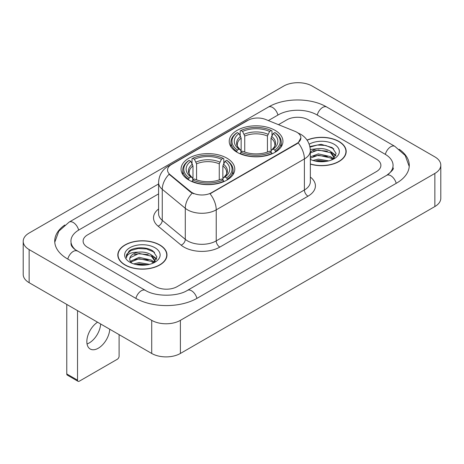 <?xml version="1.0" encoding="UTF-8"?>
<svg xmlns="http://www.w3.org/2000/svg" width="464" height="464" viewBox="0 0 464 464"><rect width="100%" height="100%" fill="white"/><g stroke="black" fill="none" stroke-linecap="round" stroke-linejoin="round"><path stroke-width="0.7" d="M226.913 158.16A26.866 15.509 0 0 0 197.635 154.802A26.866 15.509 0 0 0 181.053 169.128A26.866 15.509 0 0 0 188.918 180.096A26.866 15.509 0 0 0 218.196 183.46A26.866 15.509 0 0 0 234.778 169.128A26.866 15.509 0 0 0 226.913 158.16M275.082 130.349A26.866 15.509 0 0 0 245.804 126.991A26.866 15.509 0 0 0 229.222 141.317A26.866 15.509 0 0 0 237.087 152.285A26.866 15.509 0 0 0 266.365 155.649A26.866 15.509 0 0 0 282.947 141.317A26.866 15.509 0 0 0 275.082 130.349M296.873 132.257A13.688 7.9 0 0 0 295.046 131.37L265.53 119.439A13.688 7.9 0 0 0 248.008 120.327L171.552 164.465A13.688 7.9 0 0 0 167.545 170.05A13.688 7.9 0 0 0 170.015 174.586L190.681 191.62A13.688 7.9 0 0 0 211.572 192.676L296.873 143.428A13.688 7.9 0 0 0 300.881 137.843A13.688 7.9 0 0 0 296.873 132.257M310.341 164.117A24.586 14.193 0 0 0 346.185 151.502A24.586 14.193 0 0 0 338.987 141.462A24.586 14.193 0 0 0 307.029 140.07M159.778 244.928A24.586 14.193 0 0 0 132.988 241.854A24.586 14.193 0 0 0 117.815 254.962A24.586 14.193 0 0 0 125.013 265.002A24.586 14.193 0 0 0 151.803 268.076A24.586 14.193 0 0 0 166.982 254.962A24.586 14.193 0 0 0 159.778 244.928M118.065 256.244A24.586 14.193 0 0 0 117.984 256.621M300.881 137.843L298.201 142.871L296.873 143.834L210.03 193.778A17.742 10.243 60 0 1 216.23 209.856A20.277 11.704 180 0 1 187.555 209.856A20.277 11.704 180 0 1 185.287 208.29L162.261 189.306A20.277 11.704 180 0 1 158.589 182.59L158.589 213.631A20.277 11.704 0 0 0 162.261 220.342L185.287 239.331A20.277 11.704 0 0 0 187.555 240.891A20.277 11.704 0 0 0 216.23 240.891L304.401 189.991A20.277 11.704 0 0 0 310.341 181.714L310.341 150.672A20.277 11.704 180 0 1 304.401 158.949A17.742 10.243 -120 0 0 298.201 142.871M193.755 193.778L190.681 192.224L169.099 174.249A17.742 11.867 129.5 0 0 162.261 189.306L162.261 220.342A5.069 3.393 -50.5 0 1 158.108 226.159A25.346 14.633 180 0 1 158.589 208.991M155.66 286.624A15.208 8.781 0 0 0 177.161 286.624L376.443 171.57A15.208 8.781 0 0 0 380.892 165.364A15.208 8.781 0 0 0 376.443 159.158L308.34 119.84A15.208 8.781 0 0 0 286.839 119.84L278.47 124.671L286.839 119.84A15.208 8.781 0 0 1 308.34 119.84L376.443 159.158A15.208 8.781 0 0 1 380.892 165.364A15.208 8.781 0 0 1 376.443 171.57L177.161 286.624A15.208 8.781 0 0 1 155.66 286.624L87.557 247.306L155.66 286.624M158.589 193.882L87.557 234.894A15.208 8.781 0 0 0 83.108 241.1A15.208 8.781 0 0 0 87.557 247.306A15.208 8.781 0 0 1 83.108 241.1A15.208 8.781 0 0 1 87.557 234.894L158.589 193.882M166.814 256.621A24.586 14.193 0 0 0 166.727 256.244M346.016 153.155A24.586 14.193 0 0 0 345.935 152.778M310.341 163.949A24.331 14.048 0 0 0 345.935 151.502A24.331 14.048 0 0 0 338.807 141.566A24.331 14.048 0 0 0 307.127 140.209M312.951 160.44L318.321 159.129L328.738 160.875M315.056 161.02L318.321 160.445L326.557 161.333M310.341 156.884L318.321 153.874L330.565 156.641L333.169 159.129M310.341 158.201L318.321 155.185L330.565 157.957L332.491 159.587M310.3 149.495L317.62 148.695A12.673 7.314 0 0 0 310.341 152.291M317.62 148.695C322.48 148.184 326.795 149.083 330.565 151.386L334.277 157.226L334.184 158.189M310.341 152.94L318.321 149.93L330.565 152.702L334.237 157.882M310.341 159.042L311.06 159.738M310.341 159.413A17.742 10.243 0 0 0 334.15 158.74A17.742 10.243 0 0 0 334.15 144.258A17.742 10.243 0 0 0 309.175 144.194M332.7 159.488L336.116 153.491L332.224 147.593L321.129 144.31L309.871 146.537M309.993 147.105L317.422 145.029L325.786 145.47L333.784 148.845M313.502 151.015L317.422 150.29L327.456 151.136M332.891 153.491L335.71 155.852M313.502 156.269L317.422 155.544L327.456 156.391M332.891 158.746L333.309 159.019M315.392 161.095L317.422 160.799L326.366 161.368M331.395 151.989L335.872 155.382M331.395 157.244L333.72 158.653M125.193 264.898A24.331 14.048 0 0 0 151.705 267.943A24.331 14.048 0 0 0 166.727 254.962A24.331 14.048 0 0 0 159.599 245.033A24.331 14.048 0 0 0 133.087 241.988A24.331 14.048 0 0 0 118.065 254.962A24.331 14.048 0 0 0 125.193 264.898M133.742 263.906L139.119 262.595L149.536 264.341M135.848 264.48L139.119 263.906L147.349 264.799M130.326 261.336L139.119 257.334L151.357 260.107L153.967 262.595M130.767 262.05L139.119 258.651L151.357 261.418L153.282 263.053M153.497 262.955L156.907 256.957L153.016 251.059C146.833 246.622 134.572 246.831 129.16 250.908L126.237 256.256L126.515 257.978C126.678 254.121 130.645 252.184 138.411 252.161A12.673 7.314 0 0 0 129.723 259.103A12.673 7.314 0 0 0 130.343 261.354L131.851 263.198M138.411 252.161C143.272 251.65 147.587 252.544 151.357 254.852L155.069 260.687L154.982 261.655M129.729 259.248L130.158 257.694L139.119 253.396L151.357 256.163L155.028 261.342M154.941 247.724A17.742 10.243 0 0 0 129.85 247.724A17.742 10.243 0 0 0 129.85 262.206A17.742 10.243 0 0 0 154.941 262.206A17.742 10.243 0 0 0 154.941 247.724M126.243 256.377L126.794 254.214L130.976 250.473L138.214 248.495L146.578 248.936L154.582 252.306M134.293 254.481L138.214 253.75L148.248 254.597M153.683 256.957L156.501 259.312M134.293 259.736L138.214 259.005L148.248 259.857M153.683 262.212L154.1 262.479M136.184 264.555L138.214 264.265L147.158 264.828M152.186 255.455L156.664 258.848M152.186 260.71L154.512 262.114M236.605 152.001L237.324 150.081A24.128 13.932 0 0 1 237.324 132.559L238.983 133.516A21.796 12.586 0 0 0 238.983 149.124L240.625 150.052L241.152 152.006M241.152 151.212L241.152 138.11L238.983 133.516M240.19 135.592L240.19 130.9L240.909 130.488A24.128 13.932 0 0 1 271.26 130.488L269.601 131.445A21.796 12.586 0 0 0 242.568 131.445L244.737 136.039L244.737 152.064M267.432 152.064L267.432 136.039L269.601 131.445M240.19 153.393A25.143 14.517 0 0 0 271.979 153.393L271.26 152.151A24.128 13.932 0 0 1 240.909 152.151L240.19 153.822M271.979 153.822L271.979 153.393M237.324 132.559L236.605 132.971A25.143 14.517 0 0 0 230.944 142.146A25.143 14.517 0 0 0 236.605 151.322M271.26 130.488L271.979 130.9L271.979 135.592M240.909 152.151L242.568 151.189A21.796 12.586 0 0 0 269.601 151.189L271.26 152.151M238.983 149.124L237.324 150.081M242.568 131.445L240.909 130.488M240.625 136.341A19.494 11.258 0 0 0 240.625 150.052L240.717 150.116C237.945 147.436 236.82 145.615 237.33 144.658A18.751 10.829 0 0 1 241.152 138.11M275.564 151.322A25.143 14.517 0 0 0 281.225 142.146A25.143 14.517 0 0 0 275.564 132.971L274.845 132.559A24.128 13.932 0 0 1 274.845 150.081L275.564 152.001M274.845 150.081L273.186 149.124A21.796 12.586 0 0 0 273.186 133.516L274.845 132.559M273.186 133.516L271.017 138.11L271.017 151.212L271.544 150.052L273.186 149.124M271.017 138.11A18.751 10.829 0 0 1 274.839 144.658C275.349 145.621 274.224 147.442 271.457 150.116L271.544 150.052A19.494 11.258 0 0 0 271.544 136.341M271.017 152.006L271.017 151.212M188.436 179.812L189.155 177.892A24.128 13.932 0 0 1 189.155 160.37L190.814 161.327A21.796 12.586 0 0 0 190.814 176.935L192.456 177.863L192.983 179.817M192.983 179.023L192.983 165.921L190.814 161.327M192.021 163.403L192.021 158.711L192.74 158.299A24.128 13.932 0 0 1 223.091 158.299L221.432 159.256A21.796 12.586 0 0 0 194.399 159.256L196.568 163.85L196.568 179.875M219.263 179.875L219.263 163.85L221.432 159.256M192.021 181.204A25.143 14.517 0 0 0 223.81 181.204L223.091 179.962A24.128 13.932 0 0 1 192.74 179.962L192.021 181.633M223.81 181.633L223.81 181.204M189.155 160.37L188.436 160.782A25.143 14.517 0 0 0 182.775 169.957A25.143 14.517 0 0 0 188.436 179.133M223.091 158.299L223.81 158.711L223.81 163.403M192.74 179.962L194.399 179A21.796 12.586 0 0 0 221.432 179L223.091 179.962M190.814 176.935L189.155 177.892M194.399 159.256L192.74 158.299M192.456 164.152A19.494 11.258 0 0 0 192.456 177.863L192.543 177.927C189.776 175.247 188.645 173.426 189.161 172.469A18.751 10.829 0 0 1 192.983 165.921M227.395 179.133A25.143 14.517 0 0 0 233.056 169.957A25.143 14.517 0 0 0 227.395 160.782L226.676 160.37A24.128 13.932 0 0 1 226.676 177.892L227.395 179.812M226.676 177.892L225.017 176.935A21.796 12.586 0 0 0 225.017 161.327L226.676 160.37M225.017 161.327L222.848 165.921L222.848 179.023L223.375 177.863L225.017 176.935M222.848 165.921A18.751 10.829 0 0 1 226.67 172.469C227.18 173.432 226.049 175.253 223.283 177.927L223.375 177.863A19.494 11.258 0 0 0 223.375 164.152M222.848 179.817L222.848 179.023M100.659 323.982A16.223 9.367 -60 0 1 89.216 342.954A16.223 9.367 -60 0 1 87.046 343.969M97.55 322.19A16.223 9.367 120 0 0 87.574 336.504A16.223 9.367 120 0 0 90.202 349.009A16.223 9.367 120 0 0 98.31 348.209A16.223 9.367 120 0 0 109.753 329.237M77.523 380.155A2.535 1.462 120 0 0 78.051 381.315L67.297 375.109A2.535 1.462 -60 0 1 66.77 373.949L77.523 380.155L77.523 310.631M66.77 304.419L66.77 373.949M78.051 381.315A2.535 1.462 120 0 0 79.315 381.193L117.311 359.258A2.535 1.462 120 0 0 119.097 356.155L119.097 334.631M388.003 174.516A27.37 15.805 0 0 0 393.06 165.364A27.37 15.805 0 0 0 385.045 154.193L316.941 114.875A27.37 15.805 0 0 0 278.238 114.875L268.354 120.582M158.589 183.947L78.955 229.924A27.37 15.805 0 0 0 70.94 241.1A27.37 15.805 0 0 0 75.997 250.253M151.716 320.351A20.277 11.704 0 0 0 180.386 320.351L434.861 173.437A20.277 11.704 0 0 0 440.8 165.155A20.277 11.704 0 0 0 434.861 156.878L312.284 86.113A20.277 11.704 0 0 0 283.614 86.113L29.139 233.032A20.277 11.704 0 0 0 23.2 241.309A20.277 11.704 0 0 0 29.139 249.586L151.716 320.351L151.716 353.464A20.277 11.704 0 0 0 180.386 353.464L434.861 206.544A20.277 11.704 0 0 0 440.8 198.267L440.8 165.155M23.2 241.309L23.2 274.415A20.277 11.704 0 0 0 29.139 282.692L151.716 353.464M64.803 225.005A43.593 25.166 0 0 0 54.723 241.1A43.593 25.166 0 0 0 67.489 258.895L135.587 298.213A43.593 25.166 0 0 0 197.235 298.213L396.511 183.158A43.593 25.166 0 0 0 409.277 165.364A43.593 25.166 0 0 0 399.197 149.269M170.015 174.586L170.015 175.183M190.681 191.62L190.681 192.224M211.572 192.676L211.572 193.088M296.873 143.428L296.873 143.834M219.814 247.103A5.069 2.929 60 0 1 216.23 240.891L216.23 209.856L304.401 158.949L304.401 189.991A5.069 2.929 60 0 0 307.986 196.197L219.814 247.103A25.346 14.633 180 0 1 183.97 247.103A25.346 14.633 180 0 1 181.134 245.149L158.108 226.159M310.341 150.672C309.993 143.382 306.791 137.918 300.724 134.276L298.166 133.029A17.742 8.306 112 0 0 297.929 132.936M170.044 165.503A17.742 10.243 -120 0 0 168.206 166.193C162.139 169.836 158.937 175.299 158.589 182.59M168.206 166.193L246.517 120.976A17.742 10.243 60 0 1 247.857 120.408M192.195 193.163A17.742 11.867 129.5 0 0 185.287 208.29L185.287 239.331A5.069 3.393 -50.5 0 1 181.134 245.149M310.341 177.068A25.346 14.633 180 0 1 307.986 196.197M267.432 136.039A18.751 10.829 0 0 0 244.737 136.039M267.96 134.27A19.494 11.258 0 0 0 244.209 134.27M219.263 163.85A18.751 10.829 0 0 0 196.568 163.85M219.791 162.081A19.494 11.258 0 0 0 196.04 162.081M196.927 298.387A8.108 4.681 -120 0 0 187.444 290.36C177.474 296.809 155.347 296.809 145.377 290.36L74.884 249.458C72.842 247.764 71.636 246.349 71.276 245.201L70.94 243.583M135.894 298.387A8.108 4.681 -60 0 1 145.377 290.36M67.796 259.074A8.108 4.681 -60 0 1 77.279 251.047M54.764 242.243L58.8 231.211L69.171 222.076A8.108 4.681 60 0 1 78.654 230.103M69.171 222.076L268.447 107.022A8.108 4.681 60 0 1 277.93 115.049M268.447 107.022C284.264 97.614 310.915 97.614 326.731 107.022A8.108 4.681 120 0 0 317.248 115.049M326.731 107.022L394.829 146.34A8.108 4.681 120 0 0 385.346 154.367M396.204 183.338A8.108 4.681 -120 0 0 386.721 175.311L187.444 290.36M180.386 353.464L180.386 320.351M29.139 282.692L29.139 249.586M434.861 206.544L434.861 173.437M246.517 120.976L249.765 119.468M345.935 153.532L345.935 151.502M334.277 158.091L334.277 157.226M166.727 256.998L166.727 254.962M155.069 261.557L155.069 260.687M118.065 256.998L118.065 254.962M230.944 146.786L230.944 142.146M281.225 146.786L281.225 142.146M182.775 174.597L182.775 169.957M233.056 174.597L233.056 169.957M409.236 166.506L405.2 155.481L394.829 146.34M393.06 167.846C394.191 168.67 392.074 171.158 386.721 175.311"/></g></svg>
